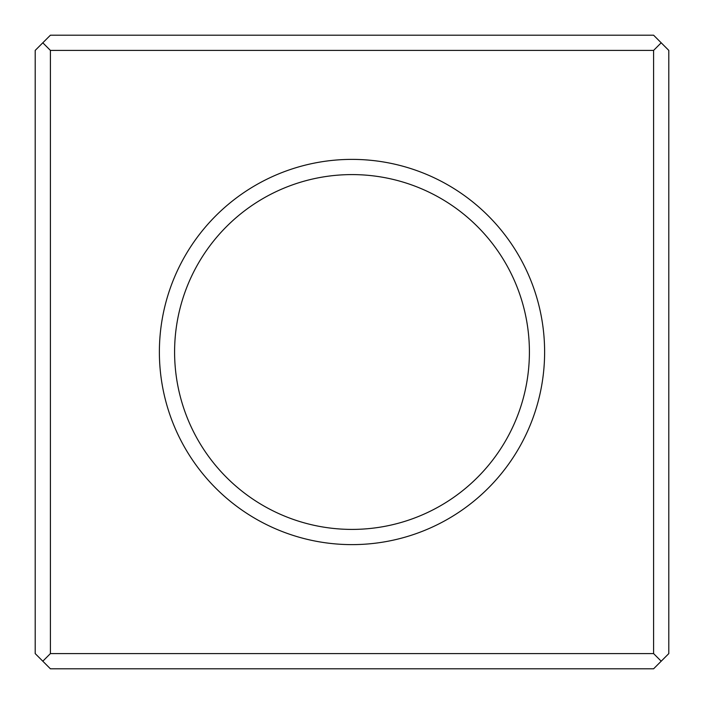 <?xml version="1.0" encoding="UTF-8"?>
<svg xmlns="http://www.w3.org/2000/svg" width="704" height="704" viewBox="0 0 704 704"><rect width="100%" height="100%" fill="white"/><g stroke="black" fill="none" stroke-linecap="round" stroke-linejoin="round"><path stroke-width="1.06" d="M42.803 42.803L50.406 50.406L653.594 50.406L661.197 42.803L653.594 35.2L50.406 35.2L42.803 42.803L35.2 50.406L35.2 653.594L42.803 661.197L50.406 668.8L653.594 668.8L661.197 661.197L653.594 653.594L50.406 653.594L42.803 661.197M50.406 50.406L50.406 653.594M653.594 50.406L653.594 653.594M352 159.386A192.614 192.614 0 0 1 518.813 448.307A192.614 192.614 0 0 1 185.187 448.307A192.614 192.614 0 0 1 352 159.386M661.197 42.803L668.8 50.406L668.8 653.594L661.197 661.197M352 174.592A177.408 177.408 0 0 1 505.639 440.704A177.408 177.408 0 0 1 198.361 440.704A177.408 177.408 0 0 1 352 174.592"/></g></svg>

